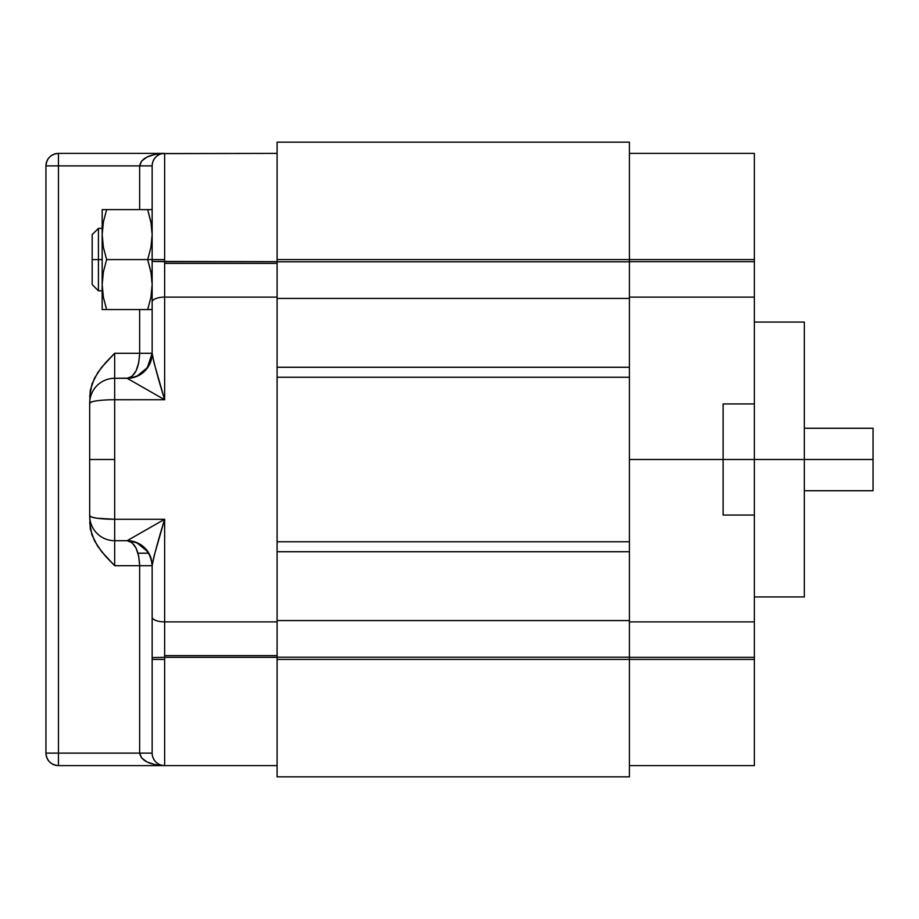 <?xml version="1.0" encoding="UTF-8"?>
<svg xmlns="http://www.w3.org/2000/svg" width="919" height="919" viewBox="0 0 919 919"><rect width="100%" height="100%" fill="white"/><g stroke="black" fill="none" stroke-linecap="round" stroke-linejoin="round"><path stroke-width="1.38" d="M873.05 428.265L804.332 428.265L873.05 428.265L873.05 459.5L873.05 428.265M804.332 459.5L873.05 459.5L804.332 459.5L804.332 322.064L804.332 459.5L754.361 459.5L804.332 459.5L804.332 596.936L804.332 459.5M754.361 512.653L754.361 621.876L629.423 621.876L754.361 621.876L754.361 515.054L723.127 515.054L723.127 403.946L754.361 403.946L754.361 259.595L754.361 261.662L629.423 261.662L754.361 261.662L754.361 459.5L629.423 459.5L723.127 459.5L723.127 403.946L754.361 403.946L754.361 508.598M112.221 399.742L164.639 399.731L127.155 378.318C142.227 376.733 150.555 368.416 152.152 353.367C153.875 362.844 158.034 378.306 164.639 399.731L164.639 263.362L277.09 263.362L164.639 263.362L164.639 259.595L106.638 259.595L103.376 271.944L106.638 259.595L103.376 247.245L102.17 234.609L102.17 284.58L103.376 297.216L102.17 284.58L102.17 259.595L92.176 259.595L92.176 284.58L92.176 234.609L92.176 259.595L98.425 259.595L98.425 228.36L98.425 259.595L102.17 259.595L102.17 234.609L103.054 245.419M277.09 261.812L629.423 261.812L629.423 259.595L277.09 259.595L277.09 261.812L629.423 261.812L629.423 367.267L277.09 367.267L277.09 377.249L629.423 377.249L629.423 541.75L277.09 541.75L277.09 551.733L629.423 551.733L629.423 657.188L277.09 657.188L277.09 776.842L629.423 776.842L629.423 659.405L277.09 659.405L754.361 659.405L629.423 659.405L629.423 657.188L277.09 657.188L277.09 620.578L629.423 620.578L277.09 620.578L277.09 551.733L629.423 551.733L629.423 541.75L277.09 541.75L277.09 377.249L629.423 377.249L629.423 367.267L277.09 367.267L277.09 298.422L629.423 298.422L277.09 298.422L277.09 261.812L277.09 776.842L629.423 776.842L629.423 259.595L754.361 259.595L629.423 259.595L629.423 142.158L277.09 142.158L277.09 259.595L629.423 259.595L629.423 142.158L277.09 142.158L277.09 261.812M163.145 765.584L164.639 765.607C149.464 764.861 141.135 760.702 139.654 753.109L58.448 753.109L58.448 765.607L58.448 753.109L45.95 753.109L58.448 753.109L58.448 165.891L45.95 165.891L58.448 165.891L58.448 153.393L58.448 165.891L139.654 165.891L139.654 209.624L139.654 165.891L152.152 165.891L139.654 165.891C141.135 158.298 149.464 154.139 164.639 153.393L58.448 153.393C50.855 154.139 46.685 158.298 45.95 165.891L45.95 753.109C46.685 760.702 50.855 764.861 58.448 765.607L164.639 765.607L164.639 657.338L277.09 657.338L164.639 657.338L164.639 655.638L277.09 655.638L164.639 655.638L164.639 621.876L277.09 621.876L164.639 621.876A12.498 4.825 180 0 1 152.152 617.051L152.152 753.109A12.498 12.498 0 0 0 164.639 765.607L164.639 659.405L152.152 659.405L164.639 659.405L164.639 657.338L152.152 657.579L164.639 657.338L164.639 519.269C158.034 540.694 153.875 556.156 152.152 565.633C150.555 550.584 142.227 542.267 127.155 540.682A24.985 24.962 180 0 1 152.152 565.633L152.152 617.051A12.498 4.825 0 0 0 164.639 621.876L164.639 519.269L114.668 519.269L114.668 459.5L89.683 459.5L89.683 515.72A24.985 3.55 0 0 0 114.668 519.269L97 518.236L91.578 517.087L89.683 515.72L90.269 528.804L94.508 540.889L101.561 551.572L114.668 565.702L114.668 540.705A24.985 24.985 0 0 1 89.683 515.72A24.985 24.985 0 0 0 114.668 540.705L114.668 519.269L114.668 540.705L127.155 540.705L131.945 542.612L136.001 548.034L138.7 556.133L139.654 565.702L114.668 565.702L114.668 540.705L127.155 540.705L136.724 542.612L147.936 551.814L150.245 556.133L144.834 548.034M102.48 240.962L102.17 234.609L103.376 247.245L106.638 259.595L103.376 271.944L106.638 259.595L164.639 259.595L164.639 261.662L277.09 261.662L152.152 261.421L164.639 261.662L164.639 297.124A12.498 4.825 180 0 0 152.152 301.949L152.152 353.367A24.985 24.962 0 0 1 127.155 378.318L131.153 377.973M129.958 378.134L114.668 378.295L114.668 353.298L101.561 367.428L94.508 378.111L90.269 390.196L89.683 403.28A24.985 24.985 0 0 1 114.668 378.295L114.668 399.731L114.668 378.295A24.985 24.985 0 0 0 89.683 403.28L89.683 459.5L114.668 459.5L114.668 399.731L164.639 399.731L154.059 362.913L152.152 353.367L152.152 165.891A12.498 12.498 0 0 1 164.639 153.393L164.639 259.595L164.639 153.393A12.498 12.498 0 0 0 152.152 165.891L152.152 301.949A12.498 4.825 0 0 1 164.639 297.124L164.639 399.731L127.155 378.318L131.945 376.388L136.001 370.966L138.7 362.867L139.654 353.298L152.152 353.298L147.097 368.37M148.798 553.204L137.976 553.204L148.798 553.204M629.423 765.607L754.361 765.607L754.361 659.405L754.361 765.607L629.423 765.607M151.842 278.227L152.152 284.58L150.946 271.967L152.152 284.58L150.946 297.205L147.683 309.577L150.946 297.216L147.683 309.577L152.152 309.577L106.638 309.577L147.683 309.577L150.946 297.205L152.152 284.58L150.946 271.944L147.683 259.595L150.946 247.234L147.683 259.595L151.267 273.77M102.48 278.227L103.376 271.967L102.17 284.58L102.48 278.239M754.361 153.393L754.361 259.595L754.361 153.393L629.423 153.393L754.361 153.393M754.361 621.876L754.361 659.405L754.361 657.338L629.423 657.338L754.361 657.338L754.361 621.876M151.279 223.914L147.683 209.624L152.152 209.624L106.638 209.624L103.376 221.973L106.638 209.624L147.683 209.624L150.946 221.973L152.152 234.609L150.946 221.984L152.152 234.609L150.946 247.234L147.683 259.595L150.946 247.245M102.48 309.577L106.638 309.577L103.376 297.228L102.17 284.58L102.48 290.932M102.17 209.624L102.17 234.609L103.376 221.984L106.638 209.624L102.17 209.624L102.17 234.609L103.376 221.984L106.638 209.624L102.48 209.624M106.547 309.312L103.376 297.228M103.043 295.275L103.376 297.205M103.387 309.577L106.638 309.577M102.17 284.58L102.17 309.577L102.17 284.58M151.842 228.257L152.152 234.609L150.946 247.234M150.957 209.624L151.842 209.624M98.425 259.595L98.425 290.829L98.425 259.595M754.361 297.124L629.423 297.124L754.361 297.124M93.887 401.304L97 400.764L93.887 401.304M100.78 400.328L105.099 399.995L100.78 400.328M107.408 399.88L109.798 399.788L107.408 399.88M143.743 372L147.913 367.209M136.77 376.365L141.216 373.964M134.519 377.181L132.037 377.812L136.724 376.388L144.834 370.966L150.245 362.867L152.152 353.298A24.985 24.985 0 0 1 152.152 353.31L152.026 355.756M147.993 367.106L144.834 370.966M150.245 362.867L149.763 363.958M150.325 362.683L152.152 353.401M89.683 396.583L91.946 383.993L97.759 372.609L105.731 362.534L114.668 353.298L114.668 378.295L127.167 378.295A24.985 24.985 0 0 0 152.152 353.298L139.654 353.298L138.7 362.867L136.001 370.966L131.945 376.388L127.155 378.295L132.037 377.812L127.167 378.295C134.748 376.813 138.918 368.485 139.654 353.298L139.654 309.577L139.654 353.298L114.668 353.298L139.654 353.298M134.059 377.318L136.621 376.434M152.026 563.244L152.152 565.702L139.654 565.702C138.918 550.515 134.748 542.187 127.155 540.705L164.639 519.269L114.668 519.269L114.668 399.731A24.985 3.55 180 0 0 89.683 403.28L91.578 401.913M150.245 556.144L151.072 558.453M129.958 540.866L127.155 540.682L164.639 519.269L154.059 556.087L152.152 565.633L152.152 753.109L139.654 753.109L152.152 753.109A12.498 12.498 0 0 0 157.7 763.494L158.562 764.022L157.7 763.494M134.519 541.819L132.037 541.188M141.216 545.036L136.724 542.612M89.683 522.417L91.946 535.007L97.759 546.391L105.731 556.466L114.668 565.702L139.654 565.702L139.654 753.109L58.448 753.109L58.448 165.891L139.654 165.891L141.56 161.112L146.971 157.057L155.081 154.346L164.639 153.393L58.448 153.393A12.498 12.498 0 0 0 45.95 165.891L45.95 753.109A12.498 12.498 0 0 0 58.448 765.607L164.639 765.607L155.081 764.654L146.971 761.943L141.56 757.888L139.654 753.109L139.654 565.702L152.152 565.69A24.985 24.985 0 0 0 127.155 540.705L127.167 540.705M151.681 560.877L150.245 556.133M151.072 360.547L150.245 362.856M147.936 367.186L136.724 376.388L132.037 377.812M162.203 153.634L277.09 153.393L162.686 153.553M152.152 753.109A12.498 12.498 0 0 0 164.639 765.607A12.498 12.498 0 0 1 159.86 764.654L160.963 765.045M162.203 765.366L163.237 765.527M158.562 154.978L157.7 155.506M164.501 153.393L163.088 153.427M153.128 161.043L154.22 158.998M152.152 165.719L152.359 163.639M146.971 761.943L150.854 763.528M153.105 757.888L154.231 760.013M277.09 297.124L164.639 297.124L277.09 297.124M164.639 765.607L277.09 765.607L164.639 765.607M89.683 515.72L89.683 403.28M723.127 459.5L723.127 515.054L754.361 515.054L754.361 459.5L723.127 459.5M873.05 490.735L873.05 459.5L873.05 490.735L804.332 490.735L873.05 490.735M754.361 322.064L804.332 322.064M102.17 228.36L98.425 228.36L92.176 234.609M102.17 290.829L98.425 290.829L92.176 284.58M754.361 596.936L804.332 596.936"/></g></svg>
